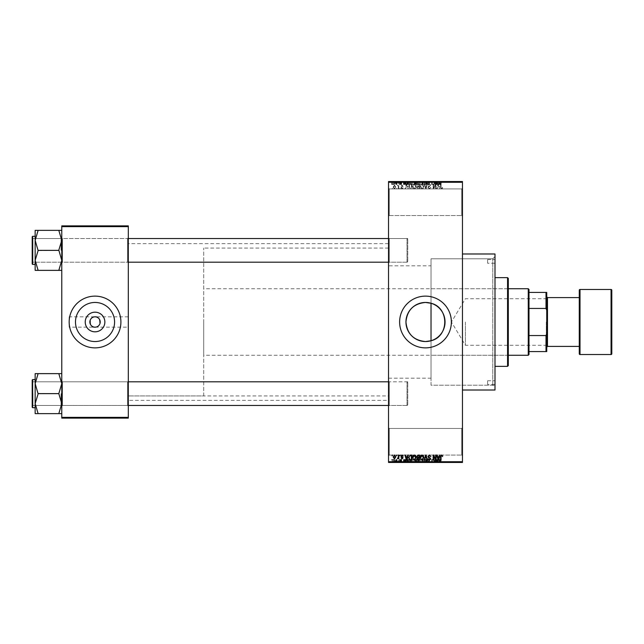 <?xml version="1.0" encoding="UTF-8"?>
<svg xmlns="http://www.w3.org/2000/svg" width="644" height="644" viewBox="0 0 644 644"><rect width="100%" height="100%" fill="white"/><g stroke="black" fill="none" stroke-linecap="round" stroke-linejoin="round"><path stroke-width="0.48" stroke-dasharray="3.22 2.42" d="M461.724 428.453L462.464 427.721L462.464 455.807L462.464 427.721L462.464 455.807L462.464 427.721L461.724 428.453L461.724 455.075L462.464 455.807L461.724 455.075L461.724 428.453L461.724 455.075L461.724 428.453L389.274 428.453L388.533 427.721L388.533 455.807L388.533 427.721L388.533 455.807L388.533 427.721L389.274 428.453L389.274 455.075L388.533 455.807L389.274 455.075L461.724 455.075L389.274 455.075L389.274 428.453L389.274 455.075L389.274 428.453L461.724 428.453M461.724 188.925L462.464 188.193L462.464 216.279L462.464 188.193L462.464 216.279L462.464 188.193L461.724 188.925L461.724 215.547L462.464 216.279L461.724 215.547L461.724 188.925L461.724 215.547L461.724 188.925L389.274 188.925L388.533 188.193L388.533 216.279L388.533 188.193L388.533 216.279L388.533 188.193L389.274 188.925L389.274 215.547L388.533 216.279L389.274 215.547L461.724 215.547L389.274 215.547L389.274 188.925L389.274 215.547L389.274 188.925L461.724 188.925M425.499 296.127A25.873 25.873 0 0 0 399.626 322A25.873 25.873 0 0 0 425.499 347.873A25.873 25.873 0 0 0 451.372 322A25.873 25.873 0 0 0 425.499 296.127M61.768 413.641L61.768 381.071L61.768 413.641L58.813 413.641L61.768 403.635L58.813 393.395L61.768 403.635L58.813 413.641L61.768 413.641L61.768 403.635L61.768 413.641L58.813 413.641L61.768 403.635L61.768 393.637L61.768 406.203L62.508 405.462L127.568 405.462L128.309 406.203L127.568 405.462L62.508 405.462L61.768 406.203L61.768 381.071L62.508 381.812L62.508 405.462L62.508 381.812L62.508 405.462L62.508 381.812L127.568 381.812L127.568 405.462L127.568 381.812L127.568 405.462L127.568 381.812L128.309 381.071L128.309 406.203L128.309 381.071L128.309 406.203L128.309 381.071L127.568 381.812L62.508 381.812L61.768 381.071L61.768 406.203L61.768 381.071L61.768 406.203L61.768 381.071L61.768 393.637L61.768 383.639L58.813 373.633L38.117 373.633L35.154 383.639L38.117 393.395L35.154 403.635L38.117 413.641L35.154 413.641L35.154 373.633L38.117 373.633L35.154 373.633L38.117 373.633L35.154 383.639L35.154 393.637L35.154 379.59L35.154 407.684L35.154 379.59L35.154 407.684L35.154 393.637L35.154 403.635L38.117 393.878L35.154 383.639L38.117 373.633L61.768 373.633L61.768 383.639L61.768 373.633L58.813 373.633L61.768 383.639L61.768 403.635L58.813 393.878L61.768 383.639L58.813 393.878L38.117 393.395L35.154 403.635L38.117 413.641L35.154 403.635L35.154 383.639L38.117 393.878L58.813 393.637L61.768 383.639L58.813 373.633L38.117 373.633M61.768 270.367L61.768 260.361L58.813 270.126L61.768 260.361L58.813 250.605L61.768 260.361L61.768 270.367L58.813 270.367L61.768 270.367L61.768 240.365L58.813 230.6L61.768 240.365L58.813 250.122L61.768 240.365L61.768 262.929L62.508 262.189L127.568 262.189L128.309 262.929L127.568 262.189L62.508 262.189L61.768 262.929L61.768 237.797L62.508 238.538L62.508 262.189L62.508 238.538L62.508 262.189L62.508 238.538L127.568 238.538L127.568 262.189L127.568 238.538L127.568 262.189L127.568 238.538L128.309 237.797L128.309 262.929L128.309 237.797L128.309 262.929L128.309 237.797L127.568 238.538L62.508 238.538L61.768 237.797L61.768 262.929L61.768 237.797L61.768 262.929L61.768 237.797L61.768 260.361L58.813 250.605L61.768 240.365L58.813 230.359L38.117 230.359L35.154 240.365L38.117 250.122L35.154 260.361L35.154 250.363L35.154 264.41L35.154 230.359L38.117 230.359L35.154 240.365L38.117 250.122L35.154 260.361L38.117 270.367L35.154 270.367L38.117 270.367L35.154 270.367L35.154 236.316L35.154 250.363L35.154 240.365L38.117 230.359L61.768 230.359L61.768 270.367L58.813 270.367L61.768 260.361L61.768 230.359L38.117 230.359M389.274 262.189L388.533 262.929L388.533 237.797L388.533 262.929L388.533 237.797L388.533 262.929L389.274 262.189L389.274 238.538L388.533 237.797L389.274 238.538L389.274 262.189L389.274 238.538L389.274 262.189L407.757 262.189L389.274 262.189M389.274 405.462L388.533 406.203L388.533 381.071L388.533 406.203L388.533 381.071L388.533 406.203L389.274 405.462L389.274 381.812L388.533 381.071L389.274 381.812L389.274 405.462L389.274 381.812L389.274 405.462L407.757 405.462L389.274 405.462M407.757 238.538L389.274 238.538L407.757 238.538L407.757 262.189L407.757 238.538M407.757 381.812L389.274 381.812L407.757 381.812L407.757 405.462L407.757 381.812M388.533 265.811L388.533 378.189L388.533 265.811L431.029 265.811L431.029 303.252L431.029 258.791L492.773 258.791L494.995 256.57L494.995 387.43L494.995 256.57M388.533 378.189L431.029 378.189L431.029 265.811M431.029 378.189L431.029 340.748L431.029 385.209L492.773 385.209L494.995 387.43M492.773 385.209L492.773 258.791L492.773 385.209M494.995 385.209L494.995 258.791L494.995 385.209L431.029 385.209L431.029 303.252M462.464 253.986L462.464 390.014L462.464 253.986M388.533 395.931L388.533 248.069L388.533 395.931L128.309 395.931L128.309 248.069L128.309 395.931L128.309 248.069L128.309 395.931L203.713 395.931L203.713 248.069L203.713 395.931M388.533 248.069L203.713 248.069M388.533 400.367L388.533 243.633L388.533 400.367L128.309 400.367L128.309 243.633L128.309 400.367M388.533 243.633L128.309 243.633M128.309 327.176L128.309 316.824L128.309 327.176L69.166 327.176L69.166 316.824L69.166 327.176M128.309 316.824L69.166 316.824M95.038 316.824C101.18 314.988 101.18 329.012 95.038 327.176C88.896 329.012 88.896 314.988 95.038 316.824M95.038 302.455A19.545 19.545 0 0 0 75.493 322A19.545 19.545 0 0 0 95.038 341.545A19.545 19.545 0 0 0 114.584 322A19.545 19.545 0 0 0 95.038 302.455M95.038 296.127A25.873 25.873 0 0 0 69.166 322A25.873 25.873 0 0 0 95.038 347.873A25.873 25.873 0 0 0 120.911 322A25.873 25.873 0 0 0 95.038 296.127M394.482 188.998L395.794 187.05L394.482 185.102L393.17 187.01L394.482 188.998L395.794 187.05L394.482 185.102L393.17 187.01L394.482 188.998M398.346 188.925L398.821 188.925L398.821 185.166L398.346 185.762L397.791 185.102L397.34 185.303L398.258 186.213L398.346 188.925L398.821 188.925L398.821 185.166L398.346 185.762L397.34 185.303L398.258 186.213L398.346 188.925M402.041 188.998L403.184 187.782L402.009 188.459L401.373 187.871L403.12 186.172L402.057 185.102L400.971 186.172L402.041 185.633L402.653 186.092L400.898 187.782L402.041 188.998L403.184 187.782L402.009 188.459L401.494 187.533L403.12 186.172L402.057 185.102L400.971 186.172L402.041 185.633L402.653 186.092L400.898 187.782L402.041 188.998M410.413 188.925L411.79 188.925L411.79 183.757L409.729 183.846L408.634 186.309L410.413 188.925L411.79 188.925L411.79 183.757L409.729 183.846L408.634 186.309L410.413 188.925M418.061 188.925L419.518 188.925L419.518 183.757L418.061 183.757L416.765 185.053L417.272 186.14L416.628 187.412L418.061 188.925L419.518 188.925L419.518 183.757L418.061 183.757L416.765 185.053L417.272 186.14L416.628 187.412L418.061 188.925M425.612 188.925L426.07 188.925L427.463 183.757L426.98 183.757L425.869 188.322L424.629 183.757L424.13 183.757L425.612 188.925L426.07 188.925L427.463 183.757L426.98 183.757L425.869 188.322L424.629 183.757L424.13 183.757L425.612 188.925M435.65 188.925L436.117 188.925L436.117 183.757L435.618 183.757L433.629 187.903L433.629 183.757L433.162 183.757L433.162 188.925L433.67 188.925L435.65 184.788L435.65 188.925L436.117 188.925L436.117 183.757L435.618 183.757L433.629 187.903L433.629 183.757L433.162 183.757L433.162 188.925L433.67 188.925L435.65 184.788L435.65 188.925M442.356 188.628L442.637 187.38L441.599 188.394L441.092 188L441.027 183.757L440.552 183.757L440.552 187.267L441.623 188.998L442.356 188.628L442.637 187.38L441.599 188.394L441.092 188L441.027 183.757L440.552 183.757L440.552 187.267L441.623 188.998L442.356 188.628M388.533 461.724L388.533 462.464L462.464 462.464L462.464 461.724L388.533 461.724L388.533 182.276L462.464 182.276L462.464 181.536L388.533 181.536L388.533 182.276M462.464 461.724L462.464 182.276M439.594 188.925L440.085 188.925L438.653 183.757L438.161 183.757L436.656 188.925L437.147 188.925L437.558 187.38L439.184 187.38L439.594 188.925L440.085 188.925L438.653 183.757L438.161 183.757L436.656 188.925L437.147 188.925L437.558 187.38L439.184 187.38L439.594 188.925M429.387 188.998L430.941 187.251L429.347 188.394L428.389 187.501L430.812 185.102L429.468 183.685L428.051 185.231L429.459 184.289L430.192 185.649L428.63 186.261L427.922 187.493L429.387 188.998L430.941 187.251L429.347 188.394L428.389 187.501L430.812 185.102L429.468 183.685L428.051 185.231L429.459 184.289L430.337 185.126L427.922 187.493L429.387 188.998M423.358 188.185L423.816 186.406L422.005 183.685L420.194 186.349L420.661 188.209L422.005 188.998L423.358 188.185L423.816 186.406L422.005 183.685L420.194 186.349L420.661 188.209L422.005 188.998L423.358 188.185M415.63 188.185L416.088 186.406L414.277 183.685L412.458 186.349L412.933 188.209L414.277 188.998L415.63 188.185L416.088 186.406L414.277 183.685L412.458 186.349L412.933 188.209L414.277 188.998L415.63 188.185M407.869 188.925L408.36 188.925L406.928 183.757L406.436 183.757L404.931 188.925L405.43 188.925L405.833 187.38L407.459 187.38L407.869 188.925L408.36 188.925L406.928 183.757L406.436 183.757L404.931 188.925L405.43 188.925L405.833 187.38L407.459 187.38L407.869 188.925M399.691 188.925L400.166 188.193L399.691 188.925M396.463 188.925L396.937 188.193L396.463 188.925M392.027 188.925L392.502 188.193L392.027 188.925M394.989 181.536L395.456 181.536L394.989 181.536L394.989 184.49L395.456 184.49L395.456 181.536L395.456 184.49L394.989 184.49L394.989 181.536M396.31 184.49L396.873 184.49L396.873 181.536L397.34 181.536L395.859 181.536L396.873 181.536L396.873 184.49L397.34 184.49L397.34 181.536L397.34 184.49L396.873 184.49L396.873 181.536L396.873 184.49L396.31 184.49L396.31 181.536M398.217 181.536L398.684 181.536L398.217 181.536L398.217 184.49L398.684 184.49L398.684 181.536L398.684 184.49L398.217 184.49L398.217 181.536M399.425 181.536L401.711 181.536L399.425 181.536L399.425 184.49L400.56 184.49L400.56 181.536L400.584 184.49L401.711 184.49L401.711 181.536M405.986 181.536L403.458 181.536L405.986 181.536L405.986 184.49L406.388 181.536M410.985 184.49L414.615 184.49L412.796 184.49L412.796 181.536L414.615 181.536L410.985 181.536L414.14 181.536L411.452 181.536L412.788 181.536L412.796 184.49L410.985 184.49L410.985 181.536M418.713 184.49L422.343 184.49L420.524 184.49L420.524 181.536L422.343 181.536L418.713 181.536L421.868 181.536L419.18 181.536L420.524 181.536L420.524 184.49L418.713 184.49L418.713 181.536M439.611 184.49L441.156 184.49L440.118 184.49L440.142 181.536L441.156 181.536L439.079 181.536L440.142 181.536L440.118 184.49L439.611 184.49L439.611 181.536M437.703 181.536L435.175 181.536L437.703 181.536L437.703 184.49L438.113 184.49L438.113 181.536M434.137 184.49L431.681 184.49L434.169 184.49L434.169 181.536L431.681 181.536L434.169 181.536L434.169 184.49L434.644 184.49L434.644 181.536L434.644 184.49L434.137 184.49L434.137 181.536M426.441 181.536L429.468 181.536L426.441 181.536L426.441 184.49L427.906 184.49L427.906 181.536M422.657 181.536L425.99 181.536L422.657 181.536L422.657 184.49L424.13 184.49L424.13 181.536M415.147 181.536L418.036 181.536L415.147 181.536L415.147 184.49L418.036 184.49L418.036 181.536L418.036 184.49L416.579 184.49L416.579 181.536L417.57 181.536L415.758 181.536L417.57 181.536L416.571 181.536L416.571 184.49L415.283 184.49L415.283 181.536M407.153 181.536L410.309 181.536L407.153 181.536L407.153 184.49L408.932 184.49L408.932 181.536M391.697 181.536L394.313 181.536L391.697 181.536L391.697 184.49L393.009 184.49L393.009 181.536L392.164 181.536L393.017 181.536L393.009 184.49L394.313 184.49L394.313 181.536M394.989 462.464L395.456 462.464L394.989 462.464L394.989 459.51L395.456 459.51L395.456 462.464L395.456 459.51L394.989 459.51L394.989 462.464M398.217 462.464L398.684 462.464L398.217 462.464L398.217 459.51L398.684 459.51L398.684 462.464L398.684 459.51L398.217 459.51L398.217 462.464M406.388 462.464L403.458 462.464L406.388 462.464L406.388 459.51L406.887 459.51L406.887 462.464M414.615 459.51L412.796 459.51L414.148 459.51L414.14 462.464L414.615 462.464L410.985 462.464L414.148 462.464L412.804 462.464L414.14 462.464L414.148 459.51L414.615 459.51L414.615 462.464M422.343 459.51L420.524 459.51L421.876 459.51L421.868 462.464L422.343 462.464L418.713 462.464L421.876 462.464L420.532 462.464L421.868 462.464L421.876 459.51L422.343 459.51L422.343 462.464M427.906 462.464L429.468 462.464L426.441 462.464L427.906 462.464L427.906 459.51L429.468 459.51L429.468 462.464M438.113 462.464L435.175 462.464L438.113 462.464L438.113 459.51L438.604 459.51L438.604 462.464M440.882 462.464L439.079 462.464L440.882 462.464L440.882 459.51L441.156 462.464M434.137 459.51L431.681 459.51L434.169 459.51L434.169 462.464L431.681 462.464L434.169 462.464L434.169 459.51L434.644 459.51L434.644 462.464L434.644 459.51L434.137 459.51L434.137 462.464M424.13 462.464L425.99 462.464L422.657 462.464L424.13 462.464L424.13 459.51L424.589 459.51L424.589 462.464M415.283 459.51L416.579 459.51L416.571 462.464L418.036 462.464L415.147 462.464L417.57 462.464L415.758 462.464L417.57 462.464L416.571 462.464L416.579 459.51L418.036 459.51L418.036 462.464L418.036 459.51L415.283 459.51L415.283 462.464M408.932 462.464L407.153 462.464L408.932 462.464L408.932 459.51L410.309 459.51L410.309 462.464L410.309 459.51L408.248 459.51L408.248 462.464M401.711 459.51L399.892 459.51L401.639 459.51L400.584 459.51L400.584 462.464L401.711 462.464L399.425 462.464L400.56 462.464L400.56 459.51L401.711 459.51L401.711 462.464M396.31 459.51L396.873 459.51L396.873 462.464L397.34 462.464L395.859 462.464L396.873 462.464L396.873 459.51L397.34 459.51L397.34 462.464L397.34 459.51L396.873 459.51L396.873 462.464L396.873 459.51L396.31 459.51L396.31 462.464M394.313 459.51L393.009 459.51L393.009 462.464L394.313 462.464L391.697 462.464L393.846 462.464L392.164 462.464L393.017 462.464L393.009 459.51L394.313 459.51L394.313 462.464M61.768 417.368L61.768 418.109L128.309 418.109L128.309 417.368L61.768 417.368L61.768 226.632L128.309 226.632L128.309 225.891L61.768 225.891L61.768 226.632M128.309 417.368L128.309 226.632M494.995 390.014L494.995 253.986M441.156 459.51L440.689 459.51L440.689 462.464M440.689 459.51L440.118 459.51L440.118 462.464L440.142 459.51L439.611 459.51L439.611 462.464M439.611 459.51L439.546 462.464L439.546 459.51L439.079 459.51L439.079 462.464L439.079 459.51L440.882 459.51M438.604 459.51L437.171 459.51L437.171 462.464M437.171 459.51L436.68 459.51L436.68 462.464M436.68 459.51L435.175 459.51L435.175 462.464M435.175 459.51L435.674 459.51L435.674 462.464M435.674 459.51L436.077 462.464M436.077 459.51L437.703 459.51L437.703 462.464M437.703 459.51L438.113 459.51M436.89 459.51L437.55 459.51L436.238 459.51L436.89 459.51L436.89 462.464L437.55 462.464L436.89 462.464M437.107 459.51L437.107 462.464M437.55 459.51L437.55 462.464M436.238 459.51L436.238 462.464M432.156 459.51L432.156 462.464L432.156 459.51M431.681 459.51L431.681 462.464L431.681 459.51M432.188 459.51L432.188 462.464M429.468 459.51L428.993 459.51L428.993 462.464M428.993 459.51L427.866 459.51L427.866 462.464M427.866 459.51L426.908 459.51L426.908 462.464M426.908 459.51L429.331 459.51L429.331 462.464M429.331 459.51L427.994 459.51L427.994 462.464L427.978 459.51L426.578 459.51L426.578 462.464M426.578 459.51L427.044 459.51L427.044 462.464M427.044 459.51L428.864 459.51L428.864 462.464M428.864 459.51L428.711 462.464M428.711 459.51L427.157 459.51L427.157 462.464M427.157 459.51L426.441 459.51L426.441 462.464M426.441 459.51L427.906 459.51M424.589 459.51L425.99 459.51L425.99 462.464M425.99 459.51L425.499 459.51L425.499 462.464M425.499 459.51L424.388 459.51L424.388 462.464M424.388 459.51L423.148 459.51L423.148 462.464M423.148 459.51L422.657 459.51L422.657 462.464M422.657 459.51L424.13 459.51M418.713 459.51L420.524 459.51L420.524 462.464L419.18 462.464L420.524 462.464L420.524 459.51L418.713 459.51L418.713 462.464M419.18 459.51L419.18 462.464L419.18 459.51L420.524 459.51L419.18 459.51M421.868 459.51L420.532 459.51L421.868 459.51M420.524 459.51L420.524 462.464L420.532 459.51M419.381 459.51L419.381 462.464M415.791 459.51L415.791 462.464M415.147 459.51L415.147 462.464M416.644 459.51L415.621 459.51L416.644 459.51L416.644 462.464M416.749 459.51L415.758 459.51L416.749 459.51L416.749 462.464M417.57 459.51L417.57 462.464L417.57 459.51M415.758 459.51L415.758 462.464M416.193 459.51L416.193 462.464M415.621 459.51L415.621 462.464M416.088 459.51L416.088 462.464M410.985 459.51L412.796 459.51L412.796 462.464L411.452 462.464L412.788 462.464L412.796 459.51L410.985 459.51L410.985 462.464M411.452 459.51L411.452 462.464L411.452 459.51L412.788 459.51L411.452 459.51M414.14 459.51L412.804 459.51L414.14 459.51M412.788 459.51L412.788 462.464L412.804 459.51M411.653 459.51L411.653 462.464M408.248 459.51L407.153 459.51L407.153 462.464M407.153 459.51L408.932 459.51M409.004 459.51L407.62 459.51L409.004 459.51L409.004 462.464L409.842 462.464L407.62 462.464L409.004 462.464M409.842 459.51L409.842 462.464L409.842 459.51M408.336 459.51L408.336 462.464M407.62 459.51L407.62 462.464M407.813 459.51L407.813 462.464M408.996 459.51L408.996 462.464L408.988 459.51M406.887 459.51L405.454 459.51L405.454 462.464M405.454 459.51L404.955 459.51L404.955 462.464M404.955 459.51L403.458 459.51L403.458 462.464M403.458 459.51L403.949 459.51L403.949 462.464M403.949 459.51L404.36 459.51L404.36 462.464M404.36 459.51L405.986 459.51L405.986 462.464M405.986 459.51L406.388 459.51M405.173 459.51L404.513 459.51L405.173 459.51L405.173 462.464L405.825 462.464L404.513 462.464L405.173 462.464M405.39 459.51L405.39 462.464M405.825 459.51L405.825 462.464M404.513 459.51L404.513 462.464M401.236 459.51L401.236 462.464M400.528 459.51L400.528 462.464M399.892 459.51L399.892 462.464M400.013 459.51L400.013 462.464M401.639 459.51L401.639 462.464M399.489 459.51L400.56 459.51L399.489 459.51L399.489 462.464M399.964 459.51L399.964 462.464M400.56 459.51L399.425 459.51L400.56 459.51L400.56 462.464M401.172 459.51L401.172 462.464M401.019 459.51L401.019 462.464M399.425 459.51L399.425 462.464M395.859 459.51L395.859 462.464M395.996 459.51L395.996 462.464M396.334 459.51L396.334 462.464M396.784 459.51L396.784 462.464M391.697 459.51L393.009 459.51L391.697 459.51L391.697 462.464M392.164 459.51L393.017 459.51L392.164 459.51L392.164 462.464M393.846 459.51L392.993 459.51L393.846 459.51L393.846 462.464M393.017 459.51L393.017 462.464L392.993 459.51M440.882 184.49L440.882 181.536M441.156 184.49L441.156 181.536M440.689 184.49L440.689 181.536M439.546 184.49L439.546 181.536M439.079 184.49L439.079 181.536L439.079 184.49M438.113 184.49L438.604 184.49L438.604 181.536M438.604 184.49L437.171 184.49L437.171 181.536M437.171 184.49L436.68 184.49L436.68 181.536M436.68 184.49L435.175 184.49L435.175 181.536M435.175 184.49L435.674 184.49L435.674 181.536M435.674 184.49L436.077 181.536M436.077 184.49L437.703 184.49M436.89 184.49L437.55 184.49L436.238 184.49L436.89 184.49L436.89 181.536L437.55 181.536L436.89 181.536M437.107 184.49L437.107 181.536M437.55 184.49L437.55 181.536M436.238 184.49L436.238 181.536M432.156 184.49L432.156 181.536L432.156 184.49M431.681 184.49L431.681 181.536L431.681 184.49M432.188 184.49L432.188 181.536M427.906 184.49L429.468 184.49L429.468 181.536M429.468 184.49L428.993 184.49L428.993 181.536M428.993 184.49L427.866 184.49L427.866 181.536M427.866 184.49L426.908 184.49L426.908 181.536M426.908 184.49L429.331 184.49L429.331 181.536M429.331 184.49L427.994 184.49L427.994 181.536L427.978 184.49L426.578 184.49L426.578 181.536M426.578 184.49L427.044 184.49L427.044 181.536M427.044 184.49L428.864 184.49L428.864 181.536M428.864 184.49L428.711 181.536M428.711 184.49L427.157 184.49L427.157 181.536M427.157 184.49L426.441 184.49M424.13 184.49L424.589 184.49L424.589 181.536M424.589 184.49L425.99 184.49L425.99 181.536M425.99 184.49L425.499 184.49L425.499 181.536M425.499 184.49L424.388 184.49L424.388 181.536M424.388 184.49L423.148 184.49L423.148 181.536M423.148 184.49L422.657 184.49M421.876 184.49L421.876 181.536L421.868 184.49L419.18 184.49L419.18 181.536L419.18 184.49L421.868 184.49M422.343 184.49L422.343 181.536M420.524 184.49L420.524 181.536L420.532 184.49M419.381 184.49L419.381 181.536M415.283 184.49L415.791 184.49L415.791 181.536M415.791 184.49L415.147 184.49M416.644 184.49L415.621 184.49L416.644 184.49L416.644 181.536M416.749 184.49L415.758 184.49L416.749 184.49L416.749 181.536M417.57 184.49L417.57 181.536L417.57 184.49M415.758 184.49L415.758 181.536M416.193 184.49L416.193 181.536M415.621 184.49L415.621 181.536M416.088 184.49L416.088 181.536M414.148 184.49L414.148 181.536L414.14 184.49L411.452 184.49L411.452 181.536L411.452 184.49L414.14 184.49M414.615 184.49L414.615 181.536M412.788 184.49L412.788 181.536L412.804 184.49M411.653 184.49L411.653 181.536M408.932 184.49L410.309 184.49L410.309 181.536L410.309 184.49L408.248 184.49L408.248 181.536M408.248 184.49L407.153 184.49M409.004 184.49L407.62 184.49L409.004 184.49L409.004 181.536L409.842 181.536L407.62 181.536L409.004 181.536M409.842 184.49L409.842 181.536L409.842 184.49M408.336 184.49L408.336 181.536M407.62 184.49L407.62 181.536M407.813 184.49L407.813 181.536M408.996 184.49L408.996 181.536L408.988 184.49M406.388 184.49L406.887 184.49L406.887 181.536M406.887 184.49L405.454 184.49L405.454 181.536M405.454 184.49L404.955 184.49L404.955 181.536M404.955 184.49L403.458 184.49L403.458 181.536M403.458 184.49L403.949 184.49L403.949 181.536M403.949 184.49L404.36 184.49L404.36 181.536M404.36 184.49L405.986 184.49M405.173 184.49L404.513 184.49L405.173 184.49L405.173 181.536L405.825 181.536L404.513 181.536L405.173 181.536M405.39 184.49L405.39 181.536M405.825 184.49L405.825 181.536M404.513 184.49L404.513 181.536M401.711 184.49L401.236 184.49L401.236 181.536M401.236 184.49L400.528 184.49L400.528 181.536M400.528 184.49L399.892 184.49L399.892 181.536M399.892 184.49L400.013 181.536M400.013 184.49L401.639 184.49L401.639 181.536M401.639 184.49L399.489 184.49L399.489 181.536M399.489 184.49L399.964 184.49L399.964 181.536M399.964 184.49L400.56 184.49L400.56 181.536M400.56 184.49L401.172 184.49L401.172 181.536M401.172 184.49L401.019 181.536M401.019 184.49L399.425 184.49M395.859 184.49L395.859 181.536M395.996 184.49L395.996 181.536M396.334 184.49L396.334 181.536M396.784 184.49L396.784 181.536M394.313 184.49L391.697 184.49M392.164 184.49L393.017 184.49L392.164 184.49L392.164 181.536M393.846 184.49L392.993 184.49L393.846 184.49L393.846 181.536M393.017 184.49L393.017 181.536L392.993 184.49M438.371 184.289L439.023 186.776L437.719 186.776L438.371 184.289L439.023 186.776L437.719 186.776L438.371 184.289M420.862 185.158L421.997 184.289L423.35 186.414L422.005 188.394L420.661 186.333L420.862 185.158L421.997 184.289L423.35 186.414L422.005 188.394L420.661 186.333L420.862 185.158M418.117 186.51L419.051 186.51L419.051 188.322L417.562 188.257L417.103 187.412L419.051 186.51L419.051 188.322L417.562 188.257L417.103 187.412L418.117 186.51M418.23 184.361L419.051 184.361L419.051 185.907L417.674 185.858L417.231 185.142L419.051 184.361L419.051 185.907L417.674 185.858L417.231 185.142L418.23 184.361M413.134 185.158L414.269 184.289L415.621 186.414L414.277 188.394L412.933 186.333L413.134 185.158L414.269 184.289L415.621 186.414L414.277 188.394L412.933 186.333L413.134 185.158M410.486 184.361L411.323 184.361L411.323 188.322L409.286 187.573L409.817 184.458L411.323 184.361L411.323 188.322L409.286 187.573L409.101 186.309L409.817 184.458L410.486 184.361M406.646 184.289L407.306 186.776L405.994 186.776L406.646 184.289L407.306 186.776L405.994 186.776L406.646 184.289M393.645 187.042L394.498 185.633L395.327 187.042L394.474 188.459L393.645 187.042L394.498 185.633L395.327 187.042L394.474 188.459L393.645 187.042M442.356 455.372L442.637 456.62L441.599 455.606L441.092 456L441.027 460.243L440.552 460.243L440.552 456.733L441.623 455.002L442.356 455.372M439.594 455.075L440.085 455.075L438.653 460.243L438.161 460.243L436.656 455.075L437.147 455.075L437.558 456.62L439.184 456.62L439.594 455.075M438.371 459.711L439.023 457.224L437.719 457.224L438.371 459.711M435.65 455.075L436.117 455.075L436.117 460.243L435.618 460.243L433.629 456.097L433.629 460.243L433.162 460.243L433.162 455.075L433.67 455.075L435.65 459.212L435.65 455.075M429.387 455.002L430.941 456.749L429.347 455.606L428.389 456.499L430.812 458.898L429.468 460.315L428.051 458.769L429.459 459.711L430.192 458.351L428.63 457.739L427.922 456.507L429.387 455.002M425.612 455.075L426.07 455.075L427.463 460.243L426.98 460.243L425.869 455.678L424.629 460.243L424.13 460.243L425.612 455.075M423.358 455.815L423.816 457.594L422.005 460.315L420.194 457.651L420.661 455.791L422.005 455.002L423.358 455.815M420.862 458.842L421.997 459.711L423.35 457.586L422.005 455.606L420.661 457.667L420.862 458.842M418.061 455.075L419.518 455.075L419.518 460.243L418.061 460.243L416.765 458.947L417.272 457.86L416.628 456.588L418.061 455.075M418.117 457.49L419.051 457.49L419.051 455.678L417.562 455.743L417.103 456.588L418.117 457.49M418.23 459.639L419.051 459.639L419.051 458.093L417.674 458.142L417.231 458.858L418.23 459.639M415.63 455.815L416.088 457.594L414.277 460.315L412.458 457.651L412.933 455.791L414.277 455.002L415.63 455.815M413.134 458.842L414.269 459.711L415.621 457.586L414.277 455.606L412.933 457.667L413.134 458.842M410.413 455.075L411.79 455.075L411.79 460.243L409.729 460.154L408.634 457.691L410.413 455.075M410.486 459.639L411.323 459.639L411.323 455.678L409.286 456.427L409.101 457.691L409.817 459.542L410.486 459.639M407.869 455.075L408.36 455.075L406.928 460.243L406.436 460.243L404.931 455.075L405.43 455.075L405.833 456.62L407.459 456.62L407.869 455.075M406.646 459.711L407.306 457.224L405.994 457.224L406.646 459.711M402.041 455.002L403.184 456.218L402.009 455.541L401.373 456.129L403.12 457.828L402.057 458.898L400.971 457.828L402.041 458.367L402.653 457.908L400.898 456.218L402.041 455.002M399.691 455.075L400.166 455.807L399.691 455.075M398.346 455.075L398.821 455.075L398.821 458.834L398.346 458.238L397.791 458.898L397.34 458.697L398.258 457.787L398.346 455.075M396.463 455.075L396.937 455.807L396.463 455.075M394.482 455.002L395.794 456.95L394.482 458.898L393.17 456.99L394.482 455.002M393.645 456.958L394.498 458.367L395.327 456.958L394.474 455.541L393.645 456.958M392.027 455.075L392.502 455.807L392.027 455.075M487.597 263.227L487.597 259.532L487.597 263.227L494.995 263.227L494.995 259.532L494.995 263.227M487.597 259.532L494.995 259.532M487.597 384.468L487.597 380.773L487.597 384.468L494.995 384.468L494.995 380.773L494.995 384.468M487.597 380.773L494.995 380.773M507.561 357.484L507.561 286.516L507.561 357.484L508.301 357.484L508.301 286.516L508.301 357.484M507.561 286.516L508.301 286.516M508.301 365.615L508.301 278.385M507.561 277.644L507.561 366.356M494.995 366.356L494.995 277.644L494.995 366.356M431.029 340.748L431.029 258.791L494.995 258.791M431.029 355.271L431.029 288.729L431.029 355.271L507.561 355.271L507.561 288.729L507.561 355.271M431.029 288.729L507.561 288.729M61.035 393.637L61.035 405.462L61.035 393.637M32.2 393.637L32.2 380.032L32.2 407.241L32.643 407.684L32.643 379.59L32.643 393.637L32.643 379.59L32.2 380.032L32.2 393.637M32.941 393.637L32.941 405.462L32.941 393.637M58.813 413.641L38.117 413.641M407.757 382.898L407.757 404.73L407.757 382.898M407.016 405.092L407.016 381.812L407.016 405.092M32.2 404.376L32.2 382.544L32.2 404.376M32.2 261.102L32.2 239.27L32.2 261.102M32.941 238.908L32.941 262.189L32.941 238.908M407.757 239.624L407.757 261.456L407.757 239.624M407.016 261.818L407.016 238.538L407.016 261.818M546.74 322L546.74 345.731L546.74 322M546.297 322L546.297 345.289L546.297 322M465.419 322L465.419 345.289L465.419 322M528.998 354.53L528.998 289.47M528.257 288.729L528.257 355.271M203.713 322L203.713 355.271L203.713 322M528.998 308.452L546.007 308.452L546.74 310.336L546.74 292.432L546.007 292.432L546.007 308.452M528.998 351.568L546.74 351.568L546.74 310.336M546.74 333.664L546.007 335.548L546.007 351.568M528.998 335.548L546.007 335.548M528.998 292.432L546.007 292.432M546.74 347.132L546.74 296.868L546.74 347.132M579.27 346.4L579.27 297.6L579.27 346.4M579.27 290.211L579.27 353.789M611.8 353.789L611.8 290.211M547.481 297.6L547.481 346.4M61.035 250.363L61.035 238.538L61.035 250.363M32.643 236.316L32.2 236.759L32.2 263.968L32.2 237.797L32.2 263.968L32.643 264.41L32.643 236.316L32.643 264.41L32.643 236.316L35.154 236.316M32.941 250.363L32.941 238.538L32.941 250.363M58.813 270.367L38.117 270.367L35.154 260.361L38.117 270.367L58.813 270.367L38.117 270.367M58.813 250.363L38.117 250.605L35.154 240.365L35.154 260.361L38.117 250.122L58.813 250.363L38.117 250.363M58.813 393.637L38.117 393.637M58.813 373.633L61.768 373.633L61.768 383.639L61.768 373.633M35.154 383.639L35.154 373.633L35.154 383.639M35.154 413.641L35.154 403.635L35.154 413.641M58.813 230.359L61.768 230.359L61.768 240.365L61.768 230.359M35.154 260.361L35.154 270.367L35.154 260.361M35.154 230.359L35.154 240.365L35.154 230.359M439.546 459.51L439.546 462.464M436.624 459.51L436.624 462.464M428.083 459.51L428.083 462.464M427.97 459.51L427.97 462.464M424.573 459.51L424.573 462.464M424.187 459.51L424.187 462.464M416.579 459.51L416.579 462.464M416.684 459.51L416.684 462.464M404.907 459.51L404.907 462.464M400.479 459.51L400.479 462.464L400.479 459.51M436.624 184.49L436.624 181.536M428.083 184.49L428.083 181.536M427.97 184.49L427.97 181.536M424.573 184.49L424.573 181.536M424.187 184.49L424.187 181.536M416.579 184.49L416.579 181.536M416.684 184.49L416.684 181.536M404.907 184.49L404.907 181.536M400.479 184.49L400.479 181.536L400.479 184.49M580.011 354.53L580.011 289.47M611.059 289.47L611.059 354.53M32.643 393.637L32.643 407.684L32.643 393.637M128.309 405.462L32.941 405.462L32.2 404.73L32.941 405.462L61.035 405.462L61.768 406.203L61.035 405.462L32.941 405.462L32.2 406.203L32.941 405.462L388.533 405.462M128.309 381.812L32.941 381.812L61.035 381.812L61.768 381.071L61.035 381.812L32.941 381.812L32.2 381.071L32.941 381.812L388.533 381.812M407.757 404.73L407.016 405.462L407.757 404.73M32.2 382.544L32.941 381.812L32.2 382.544M407.757 382.544L407.016 381.812L407.757 382.544M388.533 238.538L407.016 238.538L407.757 239.27L407.016 238.538L32.941 238.538L32.2 239.27L32.941 238.538L128.309 238.538M388.533 262.189L32.941 262.189L32.2 261.456L32.941 262.189L128.309 262.189M407.757 261.456L407.016 262.189L407.757 261.456M546.74 298.269L546.297 298.711L465.419 298.711L451.428 322L465.419 345.289L546.297 345.289L546.74 345.731M508.301 288.729L203.713 288.729M508.301 355.271L203.713 355.271M61.035 238.538L61.768 237.797L61.035 238.538L32.941 238.538L32.2 237.797L32.941 238.538L61.035 238.538M61.035 262.189L32.941 262.189L32.2 262.929L32.941 262.189L61.035 262.189L61.768 262.929L61.035 262.189M32.643 379.59L35.154 379.59M32.643 407.684L35.154 407.684M32.643 264.41L35.154 264.41"/><path stroke-width="0.97" d="M425.499 302.455A19.545 19.545 0 0 0 405.953 322A19.545 19.545 0 0 0 425.499 341.545L431.029 340.748C449.287 336.562 449.343 307.486 431.029 303.252L425.499 302.455C413.609 303.614 407.097 310.126 405.953 321.992C407.105 333.89 413.625 340.41 425.499 341.545A19.545 19.545 0 0 0 445.044 322A19.545 19.545 0 0 0 425.499 302.455M425.499 296.127A25.873 25.873 0 0 0 399.626 322A25.873 25.873 0 0 0 425.499 347.873A25.873 25.873 0 0 0 451.372 322A25.873 25.873 0 0 0 425.499 296.127M462.464 253.986L494.995 253.986L494.995 390.014L462.464 390.014M95.038 331.821A9.821 9.821 0 0 1 85.225 322A9.821 9.821 0 0 1 95.038 312.179A9.821 9.821 0 0 1 104.859 322A9.821 9.821 0 0 1 95.038 331.821M95.038 316.824A5.176 5.176 0 0 0 89.862 322A5.176 5.176 0 0 0 95.038 327.176A5.176 5.176 0 0 0 100.214 322A5.176 5.176 0 0 0 95.038 316.824M95.038 302.455A19.545 19.545 0 0 0 75.493 322A19.545 19.545 0 0 0 95.038 341.545A19.545 19.545 0 0 0 114.584 322A19.545 19.545 0 0 0 95.038 302.455M95.038 296.127A25.873 25.873 0 0 0 69.166 322A25.873 25.873 0 0 0 95.038 347.873A25.873 25.873 0 0 0 120.911 322A25.873 25.873 0 0 0 95.038 296.127M396.463 455.807L396.937 455.075L396.463 455.807M398.346 457.023L398.346 455.075L398.821 455.075L398.821 458.834L398.346 458.238L397.34 458.697L398.346 457.023M399.691 455.807L400.166 455.075L399.691 455.807M400.898 456.218L402.041 455.002L403.184 456.218L402.009 455.541L401.373 456.129L403.12 457.828L402.057 458.898L400.971 457.828L402.041 458.367L402.653 457.908L400.898 456.218M407.459 456.62L407.869 455.075L408.36 455.075L406.928 460.243L406.436 460.243L404.931 455.075L405.43 455.075L405.833 456.62L407.459 456.62M414.277 455.002L415.63 455.815L416.088 457.594L414.277 460.315L412.458 457.651L412.933 455.791L414.277 455.002M422.005 455.002L423.358 455.815L423.816 457.594L422.005 460.315L420.194 457.651L420.661 455.791L422.005 455.002M441.623 455.002L442.356 455.372L442.637 456.62L441.599 455.606L441.092 456L441.027 460.243L440.552 460.243L440.552 456.733L441.623 455.002M388.533 461.724L462.464 461.724L462.464 462.464L388.533 462.464L388.533 181.536L462.464 181.536L462.464 182.276L388.533 182.276M462.464 461.724L462.464 182.276M439.184 456.62L439.594 455.075L440.085 455.075L438.653 460.243L438.161 460.243L436.656 455.075L437.147 455.075L437.558 456.62L439.184 456.62M435.65 459.212L435.65 455.075L436.117 455.075L436.117 460.243L435.618 460.243L433.629 456.097L433.629 460.243L433.162 460.243L433.162 455.075L433.67 455.075L435.65 459.212M427.922 456.507L429.387 455.002L430.941 456.749L429.347 455.606L428.389 456.499L430.812 458.898L429.468 460.315L428.051 458.769L429.459 459.711L430.192 458.351L428.63 457.739L427.922 456.507M424.13 460.243L425.612 455.075L426.07 455.075L427.463 460.243L426.98 460.243L425.869 455.678L424.629 460.243L424.13 460.243M416.628 456.588L418.061 455.075L419.518 455.075L419.518 460.243L418.061 460.243L416.765 458.947L417.272 457.86L416.628 456.588M408.634 457.691L410.413 455.075L411.79 455.075L411.79 460.243L409.729 460.154L408.634 457.691M393.17 456.99L394.482 455.002L395.794 456.95L394.482 458.898L393.17 456.99M392.027 455.807L392.502 455.075L392.027 455.807M61.768 225.891L128.309 225.891L128.309 226.632L61.768 226.632L61.768 225.891M128.309 417.368L128.309 418.109L61.768 418.109L61.768 417.368L128.309 417.368L128.309 226.632M61.768 417.368L61.768 226.632M438.588 458.729L439.023 457.224L437.719 457.224L438.371 459.711L438.588 458.729M421.997 459.711L423.35 457.586L422.005 455.606L420.661 457.667L420.862 458.842L421.997 459.711M419.051 459.639L419.051 458.093L417.674 458.142L417.231 458.858L419.051 459.639M419.051 457.49L419.051 455.678L417.562 455.743L417.103 456.588L419.051 457.49M414.269 459.711L415.621 457.586L414.277 455.606L412.933 457.667L413.134 458.842L414.269 459.711M411.323 459.639L411.323 455.678L410.469 455.678L409.286 456.427L409.101 457.691L409.817 459.542L411.323 459.639M406.863 458.729L407.306 457.224L405.994 457.224L406.646 459.711L406.863 458.729M394.498 458.367L395.327 456.958L394.474 455.541L393.645 456.958L394.498 458.367M507.561 366.356L507.561 277.644L508.301 278.385L508.301 365.615L507.561 366.356L494.995 366.356M507.561 277.644L494.995 277.644M431.029 303.252L431.029 340.748M35.154 383.639L35.154 403.635L38.117 393.878L35.154 383.639L38.117 373.633L35.154 373.633L35.154 383.639M32.643 407.684L32.2 407.241L32.2 380.032L32.643 379.59L32.643 407.684L35.154 407.684M61.768 373.633L58.813 373.633L61.768 383.639L58.813 393.637L38.117 393.637M58.813 373.633L38.117 373.633M58.813 393.637L61.768 403.635L58.813 413.641L38.117 413.641L35.154 403.635L35.154 413.641L38.117 413.641M58.813 413.641L61.768 413.641M528.257 288.729L528.998 289.47L528.998 354.53L528.257 355.271L528.257 288.729L508.301 288.729M528.998 292.432L546.74 292.432L546.74 351.568L546.007 351.568L546.007 335.548L546.74 333.664M528.998 335.548L546.007 335.548M546.74 310.336L546.007 308.452L546.007 292.432M528.998 308.452L546.007 308.452M528.998 351.568L546.007 351.568M611.059 354.53A0.741 0.741 0 0 0 611.8 353.789L611.8 290.211A0.741 0.741 0 0 0 611.059 289.47L580.011 289.47L580.011 354.53L611.059 354.53L611.059 289.47M580.011 354.53A0.741 0.741 0 0 1 579.27 353.789L579.27 290.211A0.741 0.741 0 0 1 580.011 289.47M546.74 347.132L547.481 346.4L547.481 297.6L546.74 296.868M547.481 346.4L579.27 346.4M547.481 297.6L579.27 297.6M61.768 230.359L58.813 230.359L61.768 240.365L58.813 250.122L61.768 260.361L58.813 270.367L38.117 270.367L35.154 260.361L38.117 250.605L35.154 240.365L38.117 230.359L35.154 230.359L35.154 270.367L38.117 270.367M32.2 263.968L32.2 236.759L32.643 236.316L32.643 264.41L32.2 263.968M58.813 230.359L38.117 230.359M58.813 250.363L38.117 250.363M58.813 270.367L61.768 270.367M32.643 379.59L35.154 379.59M388.533 405.462L128.309 405.462M388.533 381.812L128.309 381.812M128.309 238.538L388.533 238.538M128.309 262.189L388.533 262.189M528.257 355.271L508.301 355.271M32.643 264.41L35.154 264.41M32.643 236.316L35.154 236.316"/></g></svg>
